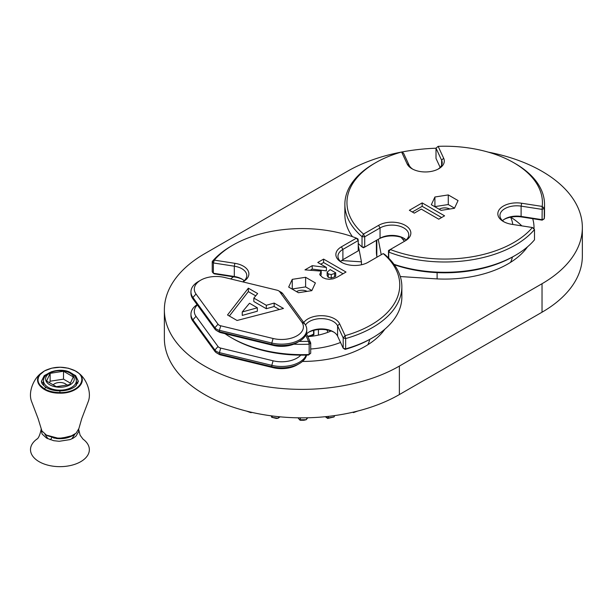 <?xml version="1.0" encoding="UTF-8"?>
<svg xmlns="http://www.w3.org/2000/svg" width="613" height="613" viewBox="0 0 613 613"><rect width="100%" height="100%" fill="white"/><g stroke="black" fill="none" stroke-linecap="round" stroke-linejoin="round"><path stroke-width="0.92" d="M527.517 246.824A89.322 51.569 180 0 1 434.778 278.769L400.289 276.547M512.79 224.481A68.304 39.431 0 0 0 510.606 217.194M376.987 257.176L376.811 256.272A68.304 39.431 180 0 1 376.39 251.889L376.39 240.357M512.407 257.054A68.304 39.431 180 0 1 510.545 262.364M532.689 218.68A89.322 51.569 180 0 1 534.015 227.523A89.322 51.569 180 0 1 533.984 228.894M510.729 217.171A89.322 51.569 180 0 1 521.816 225.875M378.244 239.292L381.232 254.724M361.455 264.77L361.455 261.835L358.237 245.185M369.746 339.418A68.304 39.431 180 0 1 367.877 344.728M401.163 152.124A137.657 79.475 0 0 0 347.356 171.326L204.688 253.69A137.657 79.475 0 0 0 164.368 309.887A137.657 79.475 0 0 0 249.353 383.317A137.657 79.475 0 0 0 399.37 366.084L542.03 283.719A137.657 79.475 0 0 0 582.35 227.523A137.657 79.475 0 0 0 488.216 152.124M436.012 148.208A137.657 79.475 0 0 0 401.661 152.032M384.857 329.196A89.322 51.569 180 0 1 302.424 361.455M230.611 278.923A89.322 51.569 180 0 1 233.484 276.823M341.579 260.548L361.455 261.835M310.714 349.004A68.304 39.431 0 0 0 340.529 342.46M404.542 241.238A46.657 26.934 180 0 1 401.231 237.315M403.385 240.051A46.657 26.934 180 0 1 404.649 238.756M331.058 330.974A46.657 26.934 180 0 1 307.78 336.621M582.35 227.523L582.35 256.012A137.657 79.475 180 0 1 542.03 312.209L399.37 394.573A137.657 79.475 180 0 1 249.353 411.798A137.657 79.475 180 0 1 164.368 338.376L164.368 309.887M454.471 208.29L441.115 210.359L431.33 204.711L434.908 196.995L448.272 194.926L458.057 200.574L454.471 208.29M448.272 194.926L448.272 204.535L454.54 208.152M434.908 196.995L434.908 206.604L448.272 204.535M449.773 209.018A7.563 4.368 0 0 0 439.199 209.248M422.173 202.895L444.578 215.83L438.755 219.193L421.277 209.11L414.296 213.14L409.361 210.29L422.173 202.895L422.173 206.328L441.605 217.546M412.334 212.006L422.173 206.328M393.99 264.303A99.827 57.637 0 0 0 515.28 255.406A99.827 57.637 0 0 0 534.49 239.829L534.49 229.538L533.364 228.12L532.406 227.515L511.863 224.335A18.911 10.919 180 0 1 503.38 221.515A18.911 10.919 180 0 1 500.377 208.328A18.911 10.919 180 0 1 521.655 203.24L542.198 206.42L544.267 208.474L544.267 218.772L542.198 220.151L521.655 216.971A18.911 10.919 0 0 0 504.17 219.37M515.28 255.406L513.794 256.265A97.728 56.419 180 0 1 394.282 264.709M404.526 238.679A18.911 10.919 0 0 0 378.566 239.108L380.045 238.25A16.812 9.708 180 0 1 403.829 238.25A16.812 9.708 180 0 1 406.189 239.967M502.507 220.657A16.812 9.708 180 0 1 504.867 218.941A16.812 9.708 180 0 1 521.111 216.427L542.061 219.669L542.198 206.42A97.728 56.419 0 0 0 513.794 162.744L515.28 163.602A99.827 57.637 180 0 1 544.52 204.359L544.52 214.65A99.827 57.637 0 0 1 544.267 218.772L542.061 219.669L542.198 220.151M358.237 243.468A99.827 57.637 0 0 0 362.03 246.962L363.524 247.79L364.712 247.1L362.03 246.962L362.03 236.664L364.712 236.81L363.524 234.059L378.566 225.377A18.911 10.919 180 0 1 405.308 225.377A18.911 10.919 180 0 1 405.308 240.825L388.489 250.533L388.726 252.081A99.827 57.637 180 0 0 534.49 229.538L532.406 227.515A97.728 56.419 0 0 1 390.274 249.506L388.726 252.081L388.726 258.157M403.844 241.668A16.812 9.708 0 0 0 408.748 234.817A16.812 9.708 0 0 0 398.373 225.845A16.812 9.708 0 0 0 380.045 227.952L364.712 236.81L364.712 247.1L378.566 239.108M388.489 257.912L388.489 250.533M521.655 216.971L521.111 216.427L521.111 206.129L542.061 209.37L544.267 208.474A99.827 57.637 180 0 0 544.52 204.359M521.655 203.24L521.111 206.129A16.812 9.708 0 0 0 499.947 215.508A16.812 9.708 0 0 0 504.17 221.937M437.973 169.188A16.812 9.708 0 0 0 442.195 162.751A16.812 9.708 0 0 0 441.621 160.238L436.012 148.139L438.149 146.346L443.651 158.208A18.911 10.919 180 0 1 438.755 168.759A18.911 10.919 180 0 1 412.005 168.759A18.911 10.919 180 0 1 407.116 163.863L401.607 152.001A97.728 56.419 0 0 0 375.585 162.744A97.728 56.419 0 0 0 363.524 234.059L362.03 236.664A99.827 57.637 180 0 1 344.866 204.359L344.866 214.65A99.827 57.637 0 0 0 352.437 236.672M436.012 148.139L436.012 158.438L440.157 167.38M513.794 162.744A97.728 56.419 0 0 0 438.149 146.346M401.607 152.001L403.53 153.166L409.139 165.265A16.812 9.708 0 0 0 412.794 169.188M344.866 204.359A99.827 57.637 180 0 1 374.106 163.602L375.585 162.744M292.248 279.359L305.611 277.291L315.389 282.938L311.81 290.654L298.447 292.723L288.669 287.076L292.248 279.359L292.248 288.968L305.611 286.899L311.871 290.516M305.611 277.291L305.611 286.899M307.113 291.382A7.563 4.368 0 0 0 296.531 291.612M334.598 273.452L335.702 272.816L335.702 276.248L334.598 276.884L334.598 273.452L331.242 274.563L331.242 277.995L334.598 276.884M335.702 272.816L330.177 269.62L327.143 272.195L328.269 273.911L328.269 277.344L331.242 277.995M328.269 273.911L331.242 274.563M327.143 272.195L327.143 275.628L328.269 277.344M321.197 271.099L304.967 269.866L312.224 265.674L326.4 267.444L317.779 262.471L323.603 259.107L346.016 272.042L336.951 277.275L333.12 278.838L329.342 279.306L325.771 278.823L322.622 277.551L319.71 274.432L321.197 271.099L321.197 274.532L320.277 275.582M323.603 259.107L323.603 262.54L343.042 273.758M320.752 264.188L323.603 262.54M326.4 267.444L326.4 270.877L312.224 269.107L312.224 265.674M310.224 270.264L312.224 269.107M242.802 281.88A18.911 10.919 0 0 0 243.338 281.582A18.911 10.919 0 0 0 234.856 263.314L214.312 260.134A97.728 56.419 180 0 1 232.925 245.108A97.728 56.419 180 0 1 356.452 238.143L341.41 246.824A18.911 10.919 0 0 0 341.41 262.272A18.911 10.919 0 0 0 368.16 262.272L383.202 253.59A97.728 56.419 180 0 1 345.111 335.648L339.61 323.787A18.911 10.919 0 0 0 322.469 315.71A18.911 10.919 0 0 0 303.78 322.553M305.718 335.15L308.577 341.303A97.728 56.419 180 0 1 299.159 341.403M307.626 336.284A16.39 9.463 0 0 0 313.618 334.085L313.618 330.376M401.86 286.723L401.86 297.021A99.827 57.637 180 0 1 372.62 337.771A99.827 57.637 180 0 1 345.64 348.866L345.111 349.379L343.196 348.215L345.64 348.866L345.64 338.568L343.196 337.916L345.111 335.648L345.64 338.568A99.827 57.637 0 0 0 401.86 286.723A99.827 57.637 0 0 0 384.696 254.41L383.202 253.59M345.111 349.379A97.728 56.419 0 0 0 371.133 338.629L372.62 337.771M308.577 355.027A97.728 56.419 0 0 1 232.925 338.629L231.438 337.771A99.827 57.637 180 0 0 309.159 354.506L310.714 353.234L310.714 342.943L309.159 344.215L309.159 354.506L310.714 353.234M305.512 325.051A16.812 9.708 180 0 1 322.032 318.63A16.812 9.708 180 0 1 337.579 325.817L343.196 337.916L343.196 348.215L337.579 336.116A16.812 9.708 0 0 0 333.227 331.763A16.812 9.708 0 0 0 309.45 331.763A16.812 9.708 0 0 0 306.561 333.993M308.753 332.192A18.911 10.919 180 0 1 333.924 332.192M342.2 262.701A16.812 9.708 180 0 1 337.97 256.265A16.812 9.708 180 0 1 342.897 249.399L358.237 240.549L356.452 238.143L357.992 238.993L358.237 240.549L358.237 250.84L342.897 259.697A16.812 9.708 0 0 0 340.529 261.414M342.897 259.697L342.897 249.399L341.41 246.824M306.37 333.579L310.714 342.943L308.577 341.303L309.159 344.215A99.827 57.637 0 0 1 293.826 344.161M244.219 280.723A16.812 9.708 0 0 0 241.851 279.007A16.812 9.708 0 0 0 234.312 276.494L213.362 273.252L213.362 262.954L214.312 260.134L212.228 261.544L212.228 271.843L213.362 273.252L214.312 273.858L234.856 277.038A18.911 10.919 180 0 1 242.549 279.436M234.856 277.038L234.312 276.494L234.312 266.195L213.362 262.954L212.228 261.544A99.827 57.637 0 0 1 231.438 245.966L232.925 245.108M234.856 263.314L234.312 266.195A16.812 9.708 180 0 1 246.778 275.574A16.812 9.708 180 0 1 242.763 281.873M231.438 337.771A99.827 57.637 180 0 1 225.017 333.694M352.682 412.273L353.471 412.587L357.754 411.047M325.296 416.71L327.679 418.449L334.031 416.97L327.679 418.012L325.672 416.671M299.619 419.782L300.14 420.257L303.918 420.257L306.171 419.713L299.619 419.782L298.01 417.813M271.72 417.292L276.379 418.449L278.072 418.242L271.72 417.292L271.23 415.836M246.641 411.131L250.587 412.587L251.522 412.541L248.594 411.622M353.471 412.587L353.755 412.028M327.679 418.449L327.679 418.012M252.035 412.426L251.598 412.587M280.103 416.832L278.072 418.242M307.726 417.782L306.178 419.752M355.463 411.622L353.992 412.112M327.848 417.959L328.637 416.35M334.031 416.97L334.69 415.583M299.757 419.744L300.791 417.844M306.171 419.713L307.205 417.798M271.812 417.277L272.547 416.005M278.026 418.204L278.877 416.717M309.619 336.468A16.39 9.463 0 0 0 313.917 334.598L313.917 330.3M318.423 329.549L318.423 334.943A16.39 9.463 180 0 1 318.423 335.112M313.917 334.598L313.32 334.254M327.901 332.307A26.267 15.164 0 0 0 326.798 329.886M242.235 311.979L257.353 307.787L257.353 311.22L242.235 315.411L242.235 311.979L249.506 303.251L257.353 307.787M248.342 288.171L257.659 293.55L253.828 298.079L266.31 305.289L274.157 303.075L283.474 308.454L237.062 320.476L227.523 314.967L248.342 288.171L248.342 291.604L255.713 295.857M229.362 316.032L248.342 291.604M274.157 303.075L274.157 306.508L279.367 309.519M266.31 305.289L266.31 308.722L274.157 306.508M253.828 298.079L253.828 301.512L266.31 308.722M220.718 325.787A5.042 2.912 180 0 1 218.021 324.231L196.014 293.995A21.853 12.62 180 0 1 200.712 280.179A21.853 12.62 180 0 1 224.634 277.474L277.007 290.179A5.042 2.912 180 0 1 278.616 290.8A5.042 2.912 180 0 1 279.704 291.734L301.703 321.971A21.853 12.62 180 0 1 297.014 335.778A21.853 12.62 180 0 1 273.091 338.491L220.718 325.787L219.416 330.323L271.789 343.027A25.217 14.559 0 0 0 306.776 329.602A25.217 14.559 0 0 0 304.807 323.963L282.8 293.727A8.406 4.85 0 0 0 280.992 292.171L278.616 290.8M218.021 324.231L214.918 327.725A8.406 4.85 0 0 0 219.416 330.323L219.416 331.694A8.406 4.85 180 0 1 216.726 330.652A8.406 4.85 180 0 1 214.918 329.097L192.919 298.868A25.217 14.559 180 0 1 190.95 293.221L190.95 291.849A25.217 14.559 0 0 0 192.919 297.489L214.918 327.725L214.918 329.097M200.712 280.179L198.336 281.559A25.217 14.559 0 0 0 190.95 291.849M306.776 329.602L306.776 330.974A25.217 14.559 180 0 1 299.389 341.272A25.217 14.559 180 0 1 271.789 344.399L219.416 331.694L220.718 332.652L273.091 345.357A21.853 12.62 0 0 0 297.014 342.644L299.389 341.272M216.726 352.958L219.102 354.329A5.042 2.912 0 0 0 220.718 354.958L273.091 367.662A21.853 12.62 0 0 0 297.014 364.95L299.389 363.578A25.217 14.559 180 0 1 271.789 366.704L219.416 354A8.406 4.85 180 0 1 216.726 352.958A8.406 4.85 180 0 1 214.918 351.41L192.919 321.174A25.217 14.559 180 0 1 190.95 315.534L190.95 314.163A25.217 14.559 0 0 0 192.919 319.802L214.918 350.038A8.406 4.85 0 0 0 219.416 352.628L271.789 365.333A25.217 14.559 0 0 0 306.163 355.103M306.577 355.096A25.217 14.559 180 0 1 299.389 363.578M300.791 355.149A21.853 12.62 180 0 1 273.091 360.796L220.718 348.092A5.042 2.912 180 0 1 218.021 346.537L196.014 316.3A21.853 12.62 180 0 1 197.363 304.975M197.11 304.623A25.217 14.559 0 0 0 190.95 314.163M216.726 330.652L219.102 332.024A5.042 2.912 0 0 0 220.718 332.652M71.775 438.885L74.985 434.088M78.725 429.223L78.717 431.598L75.935 436.18L73.299 438.096L69.982 439.621L59.216 441.291L53.676 440.686L46.557 438.096L42.075 433.981L41.125 429.215M56.342 386.68L46.565 381.033L50.143 373.325L63.507 371.256L73.284 376.903L69.706 384.612L56.342 386.68M43.485 380.681A16.444 9.494 0 0 0 48.297 387.393A16.444 9.494 0 0 0 66.219 389.454A16.444 9.494 0 0 0 76.364 380.681C75.943 377.118 74.188 374.558 71.116 373.01C63.737 367.555 43.852 370.329 43.485 380.681L43.485 384.121A16.444 9.494 0 0 0 43.684 385.608M76.173 385.577A16.444 9.494 0 0 0 76.364 384.121L76.364 380.681M36.887 439.1A29.424 16.988 0 0 0 36.818 439.153A29.424 16.988 0 0 0 39.96 462.148A29.424 16.988 0 0 0 79.92 462.133A29.424 16.988 0 0 0 83.008 439.13A29.424 16.988 0 0 0 82.954 439.092M66.817 385.064A7.563 4.368 0 0 0 65.277 383.776A7.563 4.368 0 0 0 53.193 384.864M49.454 382.704L50.143 381.217L63.507 379.148L70.395 383.125M50.143 373.325L50.143 381.217M63.507 371.256L63.507 379.148M75.437 370.957L68.25 368.198L60.273 367.233L51.875 368.129L44.427 370.942L39.945 374.704L38.435 377.34L37.96 379.899L38.358 382.259L39.837 385.002L44.389 388.864C48.718 391.278 53.898 392.519 59.905 392.588C78.656 393.14 89.475 378.221 75.437 370.957L75.453 370.949M78.265 381.937A18.405 10.628 0 0 0 75.368 377.049M44.481 377.049A18.405 10.628 0 0 0 41.577 381.96M72.686 435.536L59.844 438.686L46.427 435.107L53.615 437.72L59.208 438.333L70.081 436.648L76.089 433.176L78.893 428.548L81.767 418.556L88.111 401.921C92.149 392.289 86.027 378.052 78.288 372.903L76.127 371.371M43.684 371.394L41.554 372.911C33.914 378.014 27.662 392.213 31.738 401.906L38.09 418.564L41.906 430.954L46.427 435.107M376.811 240.12L376.811 256.272M437.107 272.624L437.107 278.907M399.37 366.084L399.37 394.573M542.03 283.719L542.03 312.209M409.139 165.265L407.116 163.863M441.621 165.265L441.621 160.238L443.651 158.208M380.045 238.25L380.045 227.952L378.566 225.377M337.579 336.116L337.579 325.817L339.61 323.787M196.014 293.995L192.919 297.489L192.919 298.868M279.704 291.734L282.8 293.727M301.703 321.971L304.807 323.963M273.091 338.491L271.789 343.027L271.789 344.399L273.091 345.357M273.091 360.796L271.789 365.333L271.789 366.704L273.091 367.662M220.718 348.092L219.416 352.628L219.416 354L220.718 354.958M218.021 346.537L214.918 350.038L214.918 351.41M196.014 316.3L192.919 319.802L192.919 321.174M66.028 438.096L53.798 438.088M51.722 437.536A2.1 1.211 -60 0 1 50.036 439.674M44.856 434.081L48.029 438.854M70.066 373.11A14.344 8.283 180 0 1 63.637 386.964A14.344 8.283 180 0 1 46.075 376.826A14.344 8.283 180 0 1 70.066 373.11M44.389 388.864A2.1 1.211 -60 0 1 46.465 387.7A2.1 1.211 -60 0 1 46.481 387.715C42.757 385.064 41.102 382.887 41.508 381.156L44.251 375.616L51.569 371.7M68.35 371.723L75.614 375.623L78.334 381.133L75.767 385.968C72.135 389.079 66.848 390.719 59.913 390.895C54.618 390.818 50.136 389.753 46.465 387.707M59.905 392.588L59.913 391.784M45.201 370.52L41.515 372.934C31.271 380.719 42.151 393.232 59.086 393.14C76.717 394.021 89.077 381.01 78.288 372.911L74.502 370.436M78.824 430.004L80.104 435.192L83.008 439.13M41.033 429.989C38.627 440.724 35.838 439.046 36.818 439.153M43.485 381.539L42.021 383.332M76.364 381.539L77.82 383.317M74.571 370.482C64.61 366.16 54.848 366.153 45.301 370.474M47.477 435.697L56.434 438.525C62.411 439.153 67.675 438.241 72.242 435.797M72.357 435.72L73.422 435.107"/></g></svg>
